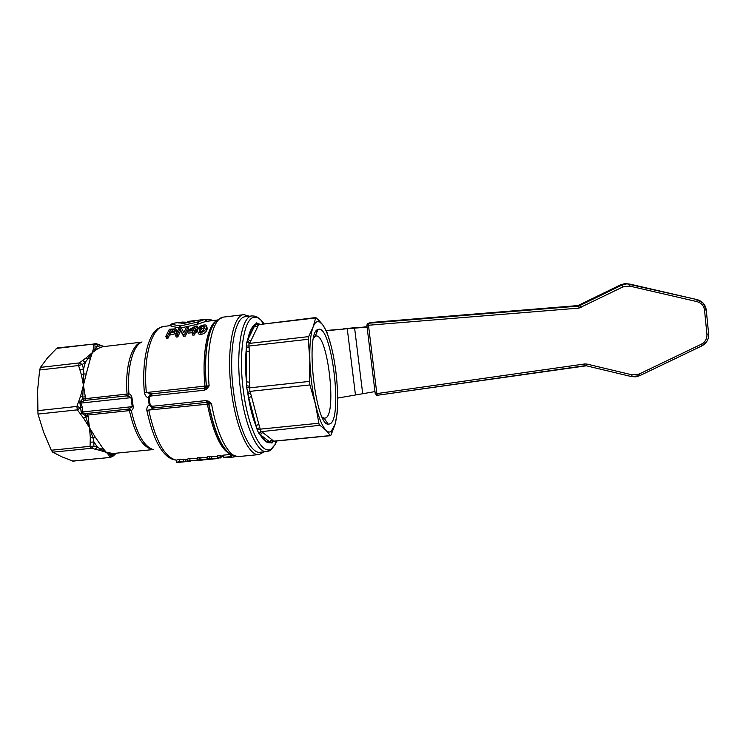 <?xml version="1.0" encoding="UTF-8"?>
<svg xmlns="http://www.w3.org/2000/svg" width="746" height="746" viewBox="0 0 746 746"><rect width="100%" height="100%" fill="white"/><g stroke="black" fill="none" stroke-linecap="round" stroke-linejoin="round"><path stroke-width="1.12" d="M178.779 322.897L184.43 323.27L197.317 320.342L204.982 319.372L197.103 322.179L180.523 325.899L170.731 324.277L174.676 323.055L180.653 322.365L178.798 323.009M180.094 327.97L171.244 326.282M204.982 319.372L205.514 319.316L205.728 321.423L197.541 324.24L181.409 327.82L183.805 332.707L186.537 327.205L188.123 327.018L184.756 334.217L182.835 334.441L180.066 328.762L177.128 335.113L175.534 335.299L179.003 328.1L181.409 327.82M201.15 319.829L198.94 320.099M211.901 320.687L211.817 320.006L205.523 319.353L205.775 321.423M212.582 320.612L211.901 320.584M174.89 322.999L182.341 322.076L174.9 323.037M187.554 322.244L182.341 322.076M187.488 321.489L194.846 320.584L187.451 321.498L187.656 322.636M196.748 320.463L194.846 320.584M196.711 329.424L197 332.11L195.471 332.296L194.454 334.963L192.794 335.15L192.114 333.35L193.167 330.609L187.479 331.28L187.945 330.226L195.48 326.151L197.056 325.965L195.182 329.601L196.711 329.424L196.366 330.226L194.827 330.413L193.783 333.154L192.114 333.35M192.365 332.66L188.123 333.154L187.479 331.28M197.056 325.965L197.615 327.97L196.748 329.536M188.123 327.018L188.691 329.033L188.02 330.189M187.703 330.776L185.437 336.017L183.516 336.241L180.653 330.739L177.828 336.903L176.233 337.089L175.534 335.299M176.867 331.149L177.054 331.662M176.69 332.455L175.002 333.788L169.398 335.159L168.204 338.031L166.498 338.236L165.789 336.446L169.351 329.247L175.636 328.846L176.27 330.208L174.359 331.886L168.736 333.275L167.496 336.241L165.789 336.446M206.605 327.121L207.323 328.594L206.894 329.881C205.868 332.474 203.994 333.956 201.243 334.329C199.042 334.562 198.026 333.9 198.203 332.352L198.147 332.184M366.873 325.387L375.229 393.59L376.842 393.599L377.364 395.277L586.356 365.792L586.943 364.067L584.678 363.964L584.855 365.726L586.356 365.792M368.44 323.867L368.477 325.247L366.873 325.368L367.274 323.932L368.524 323.242L368.44 323.867M584.855 365.726L377.364 395.277L375.229 393.646M258.834 324.249L256.465 322.887L254.899 325.303C252.083 327.289 249.835 331.867 248.166 339.048L249.173 340.409L250.87 340.829L257.538 327.037L255.878 326.636L254.899 325.303L248.166 339.048L246.87 342.022L246.283 345.948L246.376 351.03C245.565 360.365 245.667 370.631 246.674 381.84L249.63 382.25L249.304 351.487L246.376 351.03L246.684 387.416L248.763 397.795C250.647 408.631 253.108 417.909 256.13 425.64L258.806 424.241L251.486 396.424L248.763 397.795L257.286 430.125L258.778 433.184L260.69 434.993L270.099 442.229L270.695 440.653L272.187 439.879L262.834 432.577L261.305 433.379L260.69 434.993C263.953 440.14 267.087 442.555 270.099 442.229L272.066 443.04L273.139 441.464M337.481 406.654L337.071 413.899L335.103 424.194L331.056 435.039L330.338 435.571L326.133 430.442C327.979 432.186 329.676 432.512 331.224 431.402L335.103 424.194C337.183 416.399 337.985 405.6 337.509 391.799C336.95 377.942 335.28 364.561 332.492 351.655C329.639 338.87 326.347 329.872 322.617 324.678L319.67 321.955L317.423 321.61C315.763 321.992 314.318 323.792 313.087 327.009L315.791 317.544L319.204 320.677L322.617 324.678L326.757 331.55L330.916 345.109M255.943 323.494L258.414 324.669L315.819 317.544M308.145 337.733L313.087 327.009C310.578 333.956 309.497 344.988 309.842 360.094C310.364 375.452 312.22 390.139 315.427 404.164C318.71 417.788 322.272 426.553 326.133 430.442L319.129 424.577L315.427 404.164L309.45 383.23L309.842 360.094L308.145 337.733M246.283 345.948L248.959 346.051L248.931 344.521L250.87 340.829M266.62 451.619L260.233 452.235C250.684 454.361 238.077 427.458 233.601 392.163C228.229 353.408 234.524 317.143 245.257 316.724L251.971 315.922C241.452 316.323 235.363 352.597 240.725 391.408C245.192 426.74 257.612 453.689 266.965 451.582L269.25 450.854C269.726 451.302 271.703 449.167 275.19 444.457L271.32 448.85C262.107 455.927 248.166 428.969 243.401 390.969C238.188 353.156 244.035 317.749 254.227 317.302C256.671 316.938 259.17 318.132 261.725 320.873L263.953 323.643M247.364 392.648L249.854 391.389L249.63 382.25M258.778 433.184L260.811 431.253L258.806 424.241M273.903 441.25L330.543 435.692M273.754 441.306L272.187 439.879M322.188 417.079L324.174 418.236L325.918 417.872C337.015 412.379 327.429 333.22 315.95 336.026L313.637 337.751M318.393 329.35C331.466 324.575 342.974 416.921 330.264 423.775L328.277 424.241C315.306 425.248 305.123 331.821 317.964 329.508L318.393 329.35M128.564 409.05L86.909 413.48L82.032 412.883L82.153 411.997L132.238 406.654L128.564 409.05L129.375 410.617L131.249 410.393C132.695 409.955 133.338 408.64 133.17 406.439L131.958 397.721C131.501 395.492 130.503 394.205 128.955 393.869L82.657 398.961L83.85 373.96L86.21 374.016L90.313 358.91L88.028 358.695L96.141 348.018L98.304 348.345L102.761 346.704L141.526 342.172M163.551 326.459L159.467 327.923C148.547 331.895 141.367 360.383 144.398 392.75C145.078 395.455 146.347 397.142 148.212 397.814L149.209 405.041C147.549 405.861 146.748 407.596 146.813 410.253C153.284 440 162.292 456.487 173.827 459.723L176.42 460.179C164.661 457.41 155.438 440.746 148.771 410.179L153.816 407.95L153.042 406.197L151.634 406.188L150.188 404.985L149.657 401.367L149.191 397.721L150.263 396.229L151.634 395.912L151.876 393.832L146.328 392.508C142.999 357.297 151.671 327.335 163.784 326.422L170.974 325.564M249.304 316.239L243.933 314.653C232.705 314.653 225.991 352.224 231.596 392.573C236.23 429.034 249.295 456.757 259.17 454.566L263.888 451.88M151.634 395.912L204.535 390.195L206.847 389.067L209.141 385.85L205.989 387.528L206.26 385.962L144.398 392.75M57.097 347.981L47.53 357.866L40.461 367.386L39.65 369.988L37.598 390.317L37.971 414.077L43.716 432.419L51.278 450.239L52.733 452.179L61.797 456.785L72.996 461.131L110.567 457.382M96.318 343.71L97.549 344.493L93.865 344.018L93.642 348.018L96.141 348.018L97.372 346.358L97.549 344.493L104.16 346.545M116.283 453.232L113.224 455.871L112.637 454.79L106.361 452.346L100.831 449.129L102.967 448.383L95.134 436.951L92.877 437.585L85.762 416.995L88.121 416.585L87.776 415.037L129.375 410.617C135.017 434.778 142.803 447.74 152.744 449.502M82.377 407.54L80.596 407.792L81.109 411.633L82.153 411.997L82.349 407.353L80.531 407.708L79.869 402.038L78.582 401.73L76.866 406.439L80.531 407.708L77.36 409.862L80.298 413.769L81.454 413.191L84.979 415.28L87.776 415.037L86.909 413.48M146.813 410.253L211.538 403.763L208.46 401.171L205.924 400.574L153.042 406.197M204.73 327.671L201.83 328.576L200.031 331.597M173.342 331.485L170.909 332.222M197 332.11L196.366 330.226M195.471 332.296L194.827 330.413M194.454 334.963L193.783 333.154M193.522 329.797L189.195 330.31L194.846 327.13L193.522 329.797M185.437 336.017L184.756 334.217M183.516 336.241L182.835 334.441M180.653 330.739L180.066 328.762M177.828 336.903L177.128 335.113M169.398 335.159L168.736 333.275M168.204 338.031L167.496 336.241M174.489 330.441L173.231 331.55L169.137 332.436L170.601 329.751L174.126 329.555L174.489 330.441M171.198 331.728L170.601 329.751M206.278 327.96C205.225 330.637 203.322 332.156 200.581 332.53C198.389 332.763 197.382 332.091 197.559 330.515L198.026 328.939C199.191 326.534 201.15 325.237 203.919 325.032C206.101 324.743 207.043 325.265 206.745 326.608L206.278 327.96L206.894 329.881M203.117 330.534L200.898 331.606L199.247 330.375L201.243 326.599L203.527 325.704L205.057 326.692L203.117 330.534M189.652 461.298L187.442 461.298L189.96 460.552L198.24 460.403M187.433 461L187.339 459.116L189.894 458.37L197.336 458.342M194.659 460.711L197.643 460.524M207.892 458.902L207.92 459.387L209.57 459.228L207.78 458.874L209.57 458.697L215.482 458.79M209.57 458.697L209.486 456.505L207.705 456.683L207.78 458.874M209.486 456.505L211.211 456.86L211.351 459.051M211.211 456.86L217.319 456.263L217.459 458.464M217.319 456.263L217.813 456.3M218.121 457.969L218.168 458.492M212.675 459.07L207.92 459.387M211.892 459.088L216.545 458.631L211.892 459.088M217.869 457.895L217.785 455.694L220.023 455.48L220.107 457.68L221.077 457.923L217.869 457.895L220.107 457.68M220.023 455.48L220.956 455.722L221.077 457.923M230.663 457.326L223.427 457.354L223.343 455.153L230.15 454.491L230.738 456.841L228.211 457.084L231.055 457.289L234.393 456.888L234.291 455.862M223.427 457.354L230.234 456.692M230.15 454.491L230.738 456.841M231.251 455.06L231.456 457.223M233.843 455.685L233.974 456.981M221.012 456.748L223.39 456.477M197.55 459.928L205.159 459.797M199.173 459.704L199.098 457.512L197.317 457.69L197.392 459.881M199.098 457.512L200.861 457.867L200.991 460.058M200.861 457.867L206.95 457.27L207.08 459.461M206.95 457.27L207.649 457.307L207.808 459.499M202.352 460.068L197.578 460.385M201.56 460.086L206.185 459.639L201.56 460.086M179.627 462.268L176.588 462.278L179.627 461.55L188.216 461.382M176.578 462.128L176.485 460.095L179.562 459.368L185.847 459.387M185.857 459.471L187.349 459.331M179.721 462.259L185.521 461.699M178.658 462.138L184.178 461.681L178.648 461.923M243.933 314.653L223.548 317.087C212.769 317.731 205.523 348.923 209.141 385.85L206.437 385.962C203.285 353.1 208.899 324.174 218.205 319.624L223.259 317.134M206.894 389.011L205.989 387.528L204.721 388.106L204.535 390.195M150.188 404.985L149.209 405.041L151.718 407.577L153.816 407.95L206.633 402.346L211.538 403.763C217.077 436.028 229.367 458.38 238.934 456.524L258.806 454.594M237.899 456.571L232.985 455.284C222.942 451.246 214.895 434.153 208.852 403.996L208.013 402.654L208.526 401.208M216.704 320.677C207.435 325.07 201.812 353.651 204.926 386.139L204.721 388.106L151.876 393.832L149.965 394.737L148.212 397.814L149.191 397.721M82.452 360.616L85.473 362.006L83.552 368.972L82.274 364.505L85.473 362.006L88.028 358.695L86.042 357.959L79.3 362.929L82.274 364.505L78.572 365.531L79.897 369.811L83.552 368.972L83.85 373.96L81.398 374.781L83.44 385.225L86.21 374.016M90.191 442.229L93.921 441.986L97.558 447.255L93.875 446.229L93.921 441.986L92.877 437.585L90.313 437.464L90.061 446.322L93.875 446.229L91.432 448.29L95.012 449.167L97.558 447.255L100.831 449.129L99.097 450.174L106.361 452.346L102.967 448.383M90.313 358.91L92.28 352.662L98.304 348.345M95.134 436.951L89.464 427.654L88.121 416.585M82.349 407.353L80.512 402.215L85.053 400.397L85.314 396.853L82.927 397.049L80.531 396.294L78.582 401.73M85.314 396.853L83.44 385.225L80.531 396.294M153.023 449.586L113.103 453.484L108.72 454.948L109.849 457.345L113.224 455.871L112.571 456.571M113.103 453.484L106.361 452.346L108.72 454.948M83.757 400.649L82.657 398.961L79.869 402.038L80.512 402.215M93.772 345.864L97.372 346.358L101.102 345.715L99.778 344.969M103.517 346.349L104.207 346.536M85.585 413.536L84.979 415.28L85.762 416.995L83.664 418.282L89.464 427.654L90.313 437.464M115.537 453.969L109.345 456.244M116.339 453.232L113.066 456.132L110.343 457.447L72.399 461.047M227.838 452.132C219.697 444.187 213.3 428.139 208.675 403.987L207.612 402.495L207.892 400.891M214.046 323.699C206.689 335.364 204.087 356.122 206.26 385.962L205.635 387.752L206.362 389.468M81.109 411.633L81.454 413.191L82.032 412.883M85.053 400.397L126.727 395.874L131.958 397.721M133.17 406.439L132.238 406.654L130.988 397.655L80.885 403.082L79.981 403.698M129.552 408.892L131.249 410.393C136.621 433.855 144.127 446.975 153.769 449.754M127.734 395.846L128.955 393.869C126.783 368.123 132.853 345.501 142.02 341.929M251.486 396.424L250.386 392.853L247.905 394.102C250.069 408.015 253.118 419.541 257.053 428.68L259.58 427.738M246.684 387.416L249.388 387.864L309.394 381.411M249.304 351.487L249.117 347.636L246.441 347.515C245.173 358.826 245.294 371.583 246.814 385.775L249.518 386.214M246.87 342.022L249.341 343.412L308.452 336.632M257.538 327.037L258.209 325.359L255.738 324.174C252.064 325.871 249.276 331.569 247.374 341.267L249.854 342.647M257.342 323.232L258.013 324.202M259.739 324.146L257.976 323.755L258.191 324.24M272.784 442.145L272.896 441.595M271.46 442.947L273.53 441.175L330.338 435.571M262.834 432.577L261.464 431.636L259.431 433.557C263.525 440.783 267.422 443.786 271.124 442.565L273.195 440.793M257.286 430.125L259.813 429.192L318.803 423.234M367.032 326.673L354.611 328.137L367.088 327.13M374.977 391.594L337.649 398.084M362.659 393.356L354.611 328.137L326.244 330.478M317.218 331.345L315.95 331.466M343.664 328.79L356.383 327.541M315.772 331.765L317.097 331.634M326.366 330.739L347.254 328.716L355.422 394.653M376.749 395.24L375.965 394.886M370.762 322.505L577.991 305.571L578.784 306.065L368.589 323.242L370.743 322.514L577.991 305.571L620.42 284.907L624.402 283.732L628.048 283.853M180.597 322.384L180.709 323.093M170.871 324.361L171.272 326.431M179.553 325.955L180.066 327.96M180.523 325.899L181.017 327.858M197.103 322.179L197.541 324.24M198.016 321.871L198.436 323.932M205.999 319.307L206.241 321.367M206.577 319.26L206.81 321.293M211.817 320.006L211.864 320.696M180.784 322.309L180.896 323.111M181.362 322.225L181.502 323.158M187.712 321.479L187.871 322.598M193.307 320.808L193.419 321.563M193.885 320.724L193.979 321.386M584.678 363.964L376.842 393.599L368.477 325.247L579.027 308.098L622.901 286.912L629.764 286.1L696.895 301.608C701.296 302.867 703.851 305.72 704.532 310.159L706.938 334.283C707.143 338.759 705.212 342.097 701.165 344.298L638.968 374.138L639.648 375.714L631.47 376.59L635.611 376.842L639.63 375.704L701.762 345.93L707.105 340.978M704.532 310.159L706.248 309.888L703.347 303.296L697.081 299.612L626.957 283.834L621.838 285.112L578.784 306.065L579.027 308.098M630.062 284.142L625.465 283.657L620.42 284.907L621.838 285.112L622.901 286.912M638.968 374.138L632.132 374.865L631.442 376.581L586.375 365.801L631.442 376.581M632.132 374.865L586.943 364.067M701.165 344.298L701.762 345.93C706.583 343.309 708.877 339.327 708.644 333.984L706.238 309.851C705.436 304.573 702.387 301.151 697.1 299.622L630.072 284.151L629.764 286.1M706.938 334.283L708.644 333.984L706.248 309.888M696.895 301.608L697.1 299.622M581.227 307.483L579.437 305.17L620.42 284.907M276.85 440.998L275.19 444.457L275.442 441.138M141.264 342.311C131.576 344.475 124.834 367.358 127.053 393.944L126.727 395.874M231.083 454.519C221.17 450.397 213.244 433.557 207.313 403.978L205.924 400.574M52.733 452.179L91.432 448.29L90.061 446.322L51.278 450.239M37.971 414.077L77.36 409.862L76.866 406.439L37.477 410.682M39.65 369.988L78.572 365.531L79.3 362.929L40.461 367.386M56.239 348.447L93.865 344.018L57.06 347.981M175.002 333.788L174.359 331.886M176.858 332.082L176.27 330.208M170.834 334.982L170.172 333.108M172.596 331.56L172 329.583M174.424 330.543L174.126 329.555M201.243 334.329L200.581 332.53M200.394 330.655L199.779 328.734M201.83 328.576L201.243 326.599M204.096 327.708L203.527 325.704M93.642 348.018L92.28 352.662L86.042 357.959M189.894 458.37L189.96 460.552M197.009 458.352L197.158 460.534M221.543 456.002L221.646 456.701M183.329 459.172L183.404 461.364M179.562 459.368L179.627 461.55M185.642 459.275L185.754 461.457M206.847 389.067L205.952 387.556L206.418 385.962M208.833 403.996L207.975 402.635L208.46 401.171M150.263 396.229L149.965 394.737L150.925 393.813M152.893 408.137L151.727 407.586L151.634 406.188M79.897 369.811L81.398 374.781M80.298 413.769L83.664 418.282M95.012 449.167L99.097 450.174M261.464 431.636L319.67 425.332M250.386 392.853L249.854 391.389L309.842 384.955M249.117 347.636L248.959 346.051L308.182 339.281M258.209 325.359L258.414 324.669L315.53 317.955M577.991 305.571L579.437 305.17M180.653 322.365L180.756 323.102M170.741 324.333L171.123 326.356M187.451 321.507L187.61 322.645M205.318 321.47L217.58 320.015M198.595 320.137L200.282 319.931M319.67 321.955L319.204 320.677M315.297 336.11L314.019 336.25M263.207 451.945L262.844 452.878M176.438 329.76L177.035 331.7M206.745 326.608L207.323 328.594M199.247 330.375L199.611 331.448M248.502 316.332L247.859 315.399M189.568 461.308L190.817 461.187M185.978 461.494L185.847 459.303M185.456 461.709L186.239 461.625M220.975 456.058L223.362 455.825M96.933 343.943L104.095 346.526L102.761 346.704M96.905 343.925L94.565 343.57M324.24 418.329L322.878 418.459M324.174 418.236L328.277 424.241M315.241 336.241L317.964 329.508M331.56 431.141L331.056 435.021M252.185 315.894C256.139 316.341 256.27 315.819 261.725 320.873L262.611 323.801M258.694 324.268L257.37 323.587L258.349 324.268M273.045 441.511L272.383 442.443L273.707 441.306M639.648 375.714L701.762 345.93"/></g></svg>

